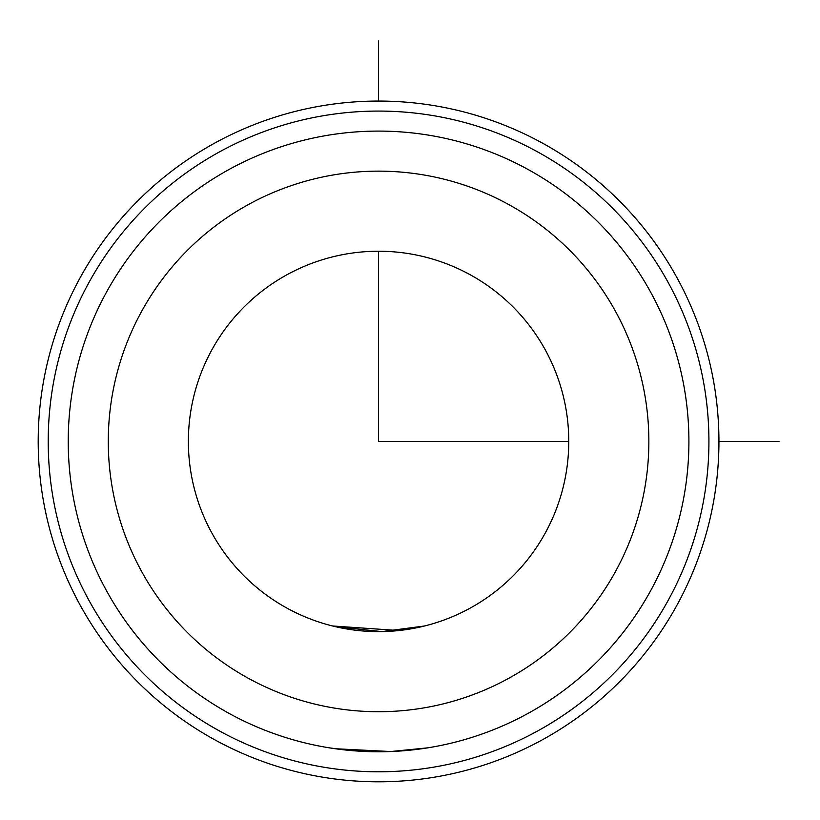 <?xml version="1.0" encoding="UTF-8"?>
<svg xmlns="http://www.w3.org/2000/svg" width="820" height="820" viewBox="0 0 820 820"><rect width="100%" height="100%" fill="white"/><g stroke="black" fill="none" stroke-linecap="round" stroke-linejoin="round"><path stroke-width="1.23" d="M378.573 751.766L343.764 749.808L329.353 747.85L335.37 748.742L390.75 751.53L427.794 747.84M398.909 630.549L332.53 625.978M329.343 625.158L335.359 626.664L381.987 631.605L424.606 625.978M545.484 532.621A190.209 190.209 0 0 1 287.379 608.348A190.209 190.209 0 0 1 211.652 350.242A190.209 190.209 0 0 1 469.757 274.515A190.209 190.209 0 0 1 545.484 532.621M79.868 278.246A340.372 340.372 0 0 1 541.753 142.731A340.372 340.372 0 0 1 677.269 604.617A340.372 340.372 0 0 1 215.383 740.132A340.372 340.372 0 0 1 79.868 278.246M88.652 283.054A330.357 330.357 0 0 1 536.946 151.515A330.357 330.357 0 0 1 668.484 599.809A330.357 330.357 0 0 1 220.19 731.348A330.357 330.357 0 0 1 88.652 283.054M106.221 292.648A310.339 310.339 0 0 1 527.352 169.084A310.339 310.339 0 0 1 650.916 590.216A310.339 310.339 0 0 1 229.784 713.779A310.339 310.339 0 0 1 106.221 292.648A310.339 310.339 0 0 1 527.352 169.084A310.339 310.339 0 0 1 650.916 590.216A310.339 310.339 0 0 0 527.352 169.084A310.339 310.339 0 0 0 106.221 292.648M378.573 251.227L378.573 441.426L568.772 441.426M718.935 441.426L779 441.426M378.573 101.065L378.573 41M141.368 311.846A270.292 270.292 0 0 1 508.154 204.231A270.292 270.292 0 0 1 615.769 571.017A270.292 270.292 0 0 1 248.983 678.632A270.292 270.292 0 0 1 141.368 311.846"/></g></svg>
